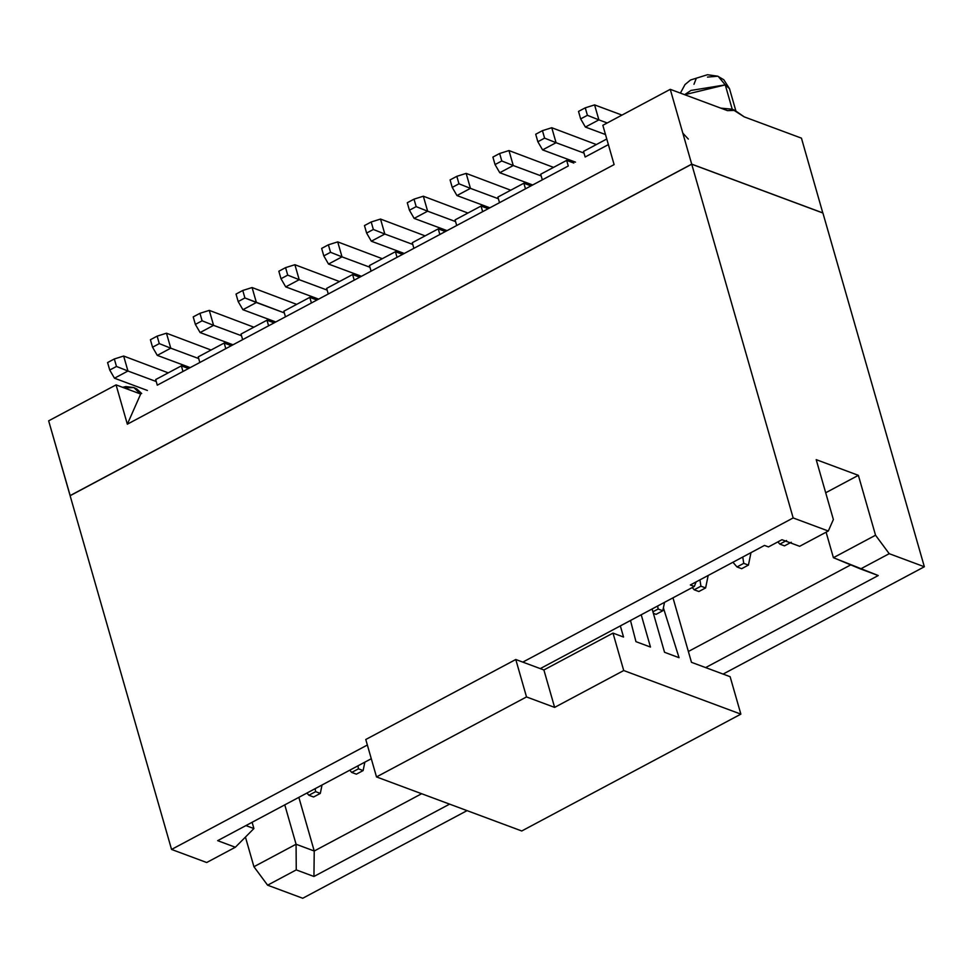 <?xml version="1.0" encoding="UTF-8"?>
<svg xmlns="http://www.w3.org/2000/svg" width="973" height="973" viewBox="0 0 973 973"><rect width="100%" height="100%" fill="white"/><g stroke="black" fill="none" stroke-linecap="round" stroke-linejoin="round"><path stroke-width="1.46" d="M266.991 320.202L268.597 325.809L266.991 320.202L241.036 334.043L242.642 339.65L285.454 316.821L283.836 311.214L309.803 297.373L316.943 300.025L309.803 297.373L283.836 311.214L285.454 316.821L311.409 302.98L309.803 297.373L311.409 302.98L242.642 339.65L241.036 334.043L266.991 320.202L274.143 322.854L266.991 320.202M275.821 321.966L242.909 309.706L238.178 301.557L236.025 294.065L242.763 290.477L252.092 287.546L296.68 304.367L252.092 287.546L256.386 302.518L242.909 309.706L275.821 321.966M253.868 327.196L209.28 310.375L213.573 325.347L241.523 335.746L213.573 325.347L209.28 310.375L199.952 313.306L202.104 320.786L213.573 325.347L200.097 332.547L233.009 344.795L200.097 332.547L213.573 325.347L202.104 320.786L199.952 313.306L209.28 310.375L253.868 327.196M284.335 312.917L244.916 297.957L242.763 290.477L236.025 294.065L238.178 301.557L244.916 297.957L238.178 301.557L242.909 309.706L256.386 302.518L284.335 312.917M225.785 348.65L242.642 339.65L225.785 348.65L224.179 343.031L231.331 345.695L224.179 343.031L198.224 356.872L224.179 343.031L225.785 348.65L199.83 362.491L225.785 348.65M193.213 316.894L199.952 313.306L193.213 316.894L195.366 324.386L202.104 320.786L195.366 324.386L200.097 332.547L195.366 324.386L193.213 316.894M326.648 288.385L352.615 274.532L359.755 277.196L352.615 274.532L326.648 288.385L328.266 293.992L326.648 288.385M369.46 265.544L395.427 251.703L402.567 254.367L395.427 251.703L369.46 265.544L371.078 271.163L369.46 265.544M412.272 242.715L438.239 228.874L445.379 231.538L438.239 228.874L412.272 242.715L413.89 248.334L412.272 242.715M455.084 219.886L481.051 206.045L488.191 208.709L481.051 206.045L455.084 219.886L456.702 225.505L455.084 219.886M497.896 197.057L523.863 183.216L531.003 185.879L523.863 183.216L497.896 197.057L499.514 202.676L497.896 197.057M540.708 174.228L566.675 160.387L573.815 163.038L566.675 160.387L540.708 174.228L542.326 179.835L540.708 174.228M583.52 151.399L606.775 138.993L583.52 151.399L585.138 157.006L583.52 151.399M155.68 379.555L181.367 365.86L188.519 368.524L181.367 365.86L155.68 379.555L157.285 385.174L155.68 379.555M354.221 280.151L352.615 274.532L354.221 280.151L328.266 293.992L371.078 271.163L397.033 257.322L395.427 251.703L397.033 257.322L354.221 280.151M439.845 234.493L438.239 228.874L439.845 234.493L413.89 248.334L456.702 225.505L482.657 211.664L481.051 206.045L482.657 211.664L439.845 234.493M525.469 188.823L523.863 183.216L525.469 188.823L499.514 202.676L568.281 165.994L566.675 160.387L568.281 165.994L525.469 188.823M585.138 157.006L608.38 144.612L585.138 157.006M198.224 356.872L199.83 362.491L198.224 356.872M157.285 385.174L182.973 371.479L181.367 365.86L182.973 371.479L157.285 385.174M727.512 110.642L670.263 89.334L727.512 110.642L734.883 110.375L731.282 109.706M744.199 116.857L801.448 138.154L822.817 212.99L801.448 138.154L744.199 116.857L732.219 109.207L720.786 108.137L732.219 109.207L735.588 110.667L732.219 109.207L725.25 84.882L690.964 90.44L684.615 94.685M602.846 125.298L670.263 89.334L691.706 164.133L822.89 212.953L691.706 164.133L670.263 89.334L602.846 125.298L614.109 164.595L602.846 125.298M48.65 420.835L116.067 384.882L140.671 394.041L127.341 424.192L614.109 164.595L127.341 424.192L116.067 384.882L48.65 420.835L70.092 495.622L691.706 164.133L70.19 495.658L48.65 420.835M199.83 362.491L182.973 371.479L199.83 362.491M499.514 202.676L482.657 211.664L499.514 202.676M413.89 248.334L397.033 257.322L413.89 248.334M328.266 293.992L311.409 302.98L328.266 293.992M688.325 139.09L682.827 133.143M734.883 110.375L744.199 116.845M116.067 384.882L127.341 424.192L140.671 394.041L116.067 384.882M318.633 299.125L285.721 286.877L318.633 299.125M339.492 281.538L294.904 264.717L299.197 279.689L327.147 290.088L299.197 279.689L285.721 286.877L280.99 278.728L278.837 271.236L280.99 278.728L285.721 286.877L299.197 279.689L294.904 264.717L339.492 281.538M361.445 276.296L328.521 264.048L361.445 276.296M382.304 258.709L337.716 241.888L342.01 256.86L369.959 267.259L342.01 256.86L328.521 264.048L323.802 255.887L321.649 248.407L323.802 255.887L328.521 264.048L342.01 256.86L337.716 241.888L382.304 258.709M404.257 253.467L371.333 241.219L404.257 253.467M425.116 235.867L380.528 219.059L384.822 234.031L412.771 244.43L384.822 234.031L371.333 241.219L366.614 233.058L364.461 225.578L366.614 233.058L371.333 241.219L384.822 234.031L380.528 219.059L425.116 235.867M447.069 230.637L414.145 218.39L447.069 230.637M467.928 213.038L423.34 196.218L427.634 211.19L455.583 221.589L427.634 211.19L414.145 218.39L409.426 210.229L407.273 202.749L409.426 210.229L414.145 218.39L427.634 211.19L423.34 196.218L467.928 213.038M489.881 207.808L456.957 195.561L489.881 207.808M510.74 190.209L466.152 173.389L470.446 188.361L498.395 198.76L470.446 188.361L456.957 195.561L452.226 187.4L450.085 179.908L452.226 187.4L456.957 195.561L470.446 188.361L466.152 173.389L510.74 190.209M532.693 184.979L499.769 172.72L532.693 184.979M553.552 167.38L508.964 150.56L513.258 165.532L541.207 175.931L513.258 165.532L499.769 172.72L495.038 164.571L492.897 157.079L495.038 164.571L499.769 172.72L513.258 165.532L508.964 150.56L553.552 167.38M596.364 144.551L551.776 127.731L556.07 142.703L584.019 153.102L556.07 142.703L551.776 127.731L596.364 144.551M575.505 162.138L542.581 149.891L575.505 162.138M605.498 134.542L585.393 127.062L605.498 134.542M168.244 372.854L123.656 356.045L127.95 371.017L156.239 381.538L127.95 371.017L123.656 356.045L168.244 372.854M211.056 350.025L166.468 333.204L170.762 348.176L198.711 358.575L170.762 348.176L166.468 333.204L211.056 350.025M190.197 367.624L157.285 355.376L190.197 367.624M680.395 93.104L685.016 84.554L690.514 80.005L707.444 74.739L717.685 76.162L723.803 79.762L729.495 88.652L725.25 84.882L732.219 109.207L733.46 109.754M252.092 287.546L242.763 290.477L244.916 297.957L256.386 302.518L252.092 287.546M294.904 264.717L285.576 267.636L287.728 275.128L299.197 279.689L287.728 275.128L280.99 278.728L287.728 275.128L285.576 267.636L278.837 271.236L285.576 267.636L294.904 264.717M337.716 241.888L328.387 244.807L330.54 252.299L342.01 256.86L330.54 252.299L323.802 255.887L330.54 252.299L328.387 244.807L321.649 248.407L328.387 244.807L337.716 241.888M380.528 219.059L371.2 221.978L373.352 229.47L384.822 234.031L373.352 229.47L366.614 233.058L373.352 229.47L371.2 221.978L364.461 225.578L371.2 221.978L380.528 219.059M423.34 196.218L414.012 199.149L416.164 206.629L427.634 211.19L416.164 206.629L409.426 210.229L416.164 206.629L414.012 199.149L407.273 202.749L414.012 199.149L423.34 196.218M466.152 173.389L456.824 176.32L458.976 183.8L470.446 188.361L458.976 183.8L452.226 187.4L458.976 183.8L456.824 176.32L450.085 179.908L456.824 176.32L466.152 173.389M508.964 150.56L499.636 153.491L501.788 160.971L513.258 165.532L501.788 160.971L495.038 164.571L501.788 160.971L499.636 153.491L492.897 157.079L499.636 153.491L508.964 150.56M551.776 127.731L542.447 130.65L544.6 138.142L556.07 142.703L542.581 149.891L537.85 141.742L535.709 134.25L542.447 130.65L551.776 127.731M621.978 115.094L594.588 104.902L598.881 119.874L607.201 122.963L598.881 119.874L585.393 127.062L580.662 118.901L578.521 111.421L580.662 118.901L585.393 127.062L598.881 119.874L594.588 104.902L621.978 115.094M147.385 390.453L114.473 378.205L147.385 390.453M123.656 356.045L114.328 358.964L116.48 366.456L127.95 371.017L114.473 378.205L109.742 370.044L107.589 362.564L114.328 358.964L123.656 356.045M166.468 333.204L157.139 336.135L159.292 343.615L170.762 348.176L157.285 355.376L152.554 347.215L150.401 339.735L157.139 336.135L166.468 333.204M684.664 94.697L725.25 84.882L718.256 76.417M707.468 77.098L717.782 76.222M725.25 84.882L729.458 88.47M691.73 164.206L822.915 213.026L924.35 566.76L723.097 674.082L924.35 566.76L822.915 213.026L691.73 164.206L70.117 495.707L691.73 164.206L793.165 517.94L691.73 164.206M124.508 388.02L133.824 387.534L140.55 393.992L133.824 387.534L136.767 388.957L141.669 393.506M542.447 130.65L535.709 134.25L537.85 141.742L544.6 138.142L542.447 130.65M556.07 142.703L544.6 138.142L537.85 141.742L542.581 149.891L556.07 142.703M594.588 104.902L585.26 107.821L587.412 115.313L598.881 119.874L587.412 115.313L580.662 118.901L587.412 115.313L585.26 107.821L578.521 111.421L585.26 107.821L594.588 104.902M114.328 358.964L107.589 362.564L109.742 370.044L116.48 366.456L114.328 358.964M127.95 371.017L116.48 366.456L109.742 370.044L114.473 378.205L127.95 371.017M157.139 336.135L150.401 339.735L152.554 347.215L159.292 343.615L157.139 336.135M170.762 348.176L159.292 343.615L152.554 347.215L157.285 355.376L170.762 348.176M693.98 84.286L696.048 78.947M70.117 495.707L171.552 849.441L367.356 745.026L171.552 849.441L70.117 495.707M522.805 662.114L793.165 517.94L828.303 531.015L833.375 519.533L816.201 459.645L858.368 475.335L875.542 535.223L889.213 553.686L924.35 566.76L889.213 553.686L875.542 535.223L858.368 475.335L816.201 459.645L833.375 519.533L828.303 531.015L793.165 517.94L522.805 662.114M467.052 810.631L302.737 898.261L267.599 885.187L253.929 866.724L245.439 837.084L253.929 866.724L267.599 885.187L302.737 898.261L467.052 810.631M206.69 862.516L171.552 849.441L206.69 862.516L235.344 847.24L217.66 840.66L371.285 758.721L217.66 840.66L235.344 847.24L206.69 862.516M540.258 668.609L694.321 586.451L690.331 584.98L764.498 545.427L768.475 546.911L781.964 539.711L799.648 546.303L828.303 531.015L799.648 546.303L781.964 539.711L768.475 546.911L764.498 545.427L690.331 584.98L694.321 586.451L540.258 668.609M825.7 492.752L858.368 475.335L825.7 492.752M833.411 557.699L875.542 535.223L833.411 557.699L860.558 568.962L889.213 553.686L860.558 568.962L878.242 575.542L705.644 667.587L878.242 575.542L833.411 557.699L826.101 532.195L833.411 557.699M449.599 804.136L313.938 876.478L296.254 869.898L267.599 885.187L296.254 869.898L296.072 844.248L253.929 866.724L296.072 844.248L284.773 804.866L296.072 844.248L296.254 869.898L313.938 876.478L449.599 804.136M252.104 822.282L253.904 828.558L235.344 847.24L253.904 828.558L245.914 825.591L253.904 828.558L252.104 822.282M696.121 581.89L694.321 586.451L696.121 581.89M850.743 564.887L688.373 651.484L850.743 564.887M421.637 793.725L314.23 851.01L313.938 876.478L314.23 851.01L296.072 844.248L314.23 851.01L298.845 797.361L314.23 851.01L421.637 793.725M699.94 579.859L700.937 586.184L705.62 587.923L708.113 575.773L705.62 587.923L700.937 586.184L699.94 579.859M698.869 591.523L694.187 589.784L692.265 587.558L694.187 589.784L700.937 586.184L694.187 589.784L698.869 591.523L705.62 587.923L698.869 591.523M784.493 545.865L779.811 544.114L777.889 541.888L779.811 544.114L786.561 540.526L779.811 544.114L784.493 545.865L791.244 542.265L784.493 545.865M742.752 557.018L743.749 563.355L748.432 565.094L750.925 552.944L748.432 565.094L743.749 563.355L742.752 557.018M741.681 568.694L736.999 566.943L732.937 562.26L736.999 566.943L743.749 563.355L736.999 566.943L741.681 568.694L748.432 565.094L741.681 568.694M657.651 606.009L658.125 609.013L662.808 610.752L664.535 602.336L662.808 610.752L658.125 609.013L657.651 606.009M656.057 614.352L653.37 613.355L656.057 614.352L662.808 610.752L656.057 614.352M315.155 788.665L315.629 791.657L320.312 793.409L322.039 784.992L320.312 793.409L315.629 791.657L315.155 788.665M313.574 796.996L308.879 795.257L306.957 793.031L308.879 795.257L315.629 791.657L308.879 795.257L313.574 796.996L320.312 793.409L313.574 796.996M357.967 765.824L358.441 768.828L363.124 770.58L364.851 762.163L363.124 770.58L358.441 768.828L357.967 765.824M356.386 774.167L351.691 772.428L349.769 770.202L351.691 772.428L358.441 768.828L351.691 772.428L356.386 774.167L363.124 770.58L356.386 774.167M652.919 611.786L658.125 609.013L652.919 611.786M521.747 830.978L376.502 776.928L365.775 739.504L376.502 776.928L521.747 830.978L740.867 714.133L730.127 676.697L691.475 662.321L672.988 597.836L691.475 662.321L730.127 676.697L740.867 714.133L521.747 830.978M663.391 607.87L679.057 657.699L664.535 652.287L652.117 608.964L664.535 652.287L679.057 657.699L663.391 607.87M641.219 614.766L650.475 647.057L635.953 641.657L630.492 620.494L635.953 641.657L650.475 647.057L641.219 614.766M620.348 625.907L623.535 637.035L613.002 633.107L623.729 670.543L740.867 714.133L623.729 670.543L554.622 707.395L526.515 696.936L376.502 776.928L526.515 696.936L515.775 659.499L365.775 739.504L515.775 659.499L543.895 669.959L613.002 633.107L623.535 637.035L620.348 625.907M526.515 696.936L554.622 707.395L543.895 669.959L515.775 659.499L526.515 696.936M554.622 707.395L623.729 670.543L613.002 633.107L543.895 669.959L554.622 707.395M729.495 88.652L735.831 110.776M122.598 387.315L125.845 386.585L133.824 387.534"/></g></svg>

